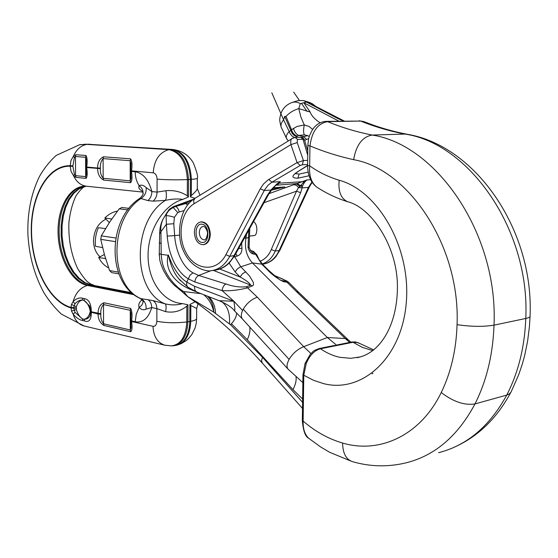 <?xml version="1.0" encoding="UTF-8"?>
<svg xmlns="http://www.w3.org/2000/svg" width="558" height="558" viewBox="0 0 558 558"><rect width="100%" height="100%" fill="white"/><g stroke="black" fill="none" stroke-linecap="round" stroke-linejoin="round"><path stroke-width="0.84" d="M105.936 219.127C98.131 223.207 93.974 230.433 93.486 240.819C93.646 247.578 95.809 252.907 99.987 256.806M302.324 420.551L303.134 421.109C315.284 431.585 328.439 438.895 342.598 443.052C379.593 454.031 420.453 435.582 441.239 392.525C450.969 372.514 456.235 349.887 457.058 324.658C460.42 246.287 408.616 169.22 353.632 159.672C338.371 156.317 323.814 151.727 309.955 145.896L307.863 145.631M372.911 373.211L372.04 373.874L372.911 373.211M320.118 122.809C314.851 119.356 311.524 115.771 310.15 112.032L298.795 108.608L300.281 103.662C297.874 102.121 295.245 101.696 292.392 102.386L297.951 100.628L303.594 100.559L338.19 118.742L344.356 121.358L338.19 118.742M309.209 102.337L312.103 103.621L306.774 101.974L303.81 102.749L310.15 112.032M286.031 116.455L291.541 129.7L296.87 126.533L304.277 124.936L300.867 117.02L298.795 108.608C293.487 110.226 289.239 112.842 286.031 116.455L284.678 116.385L283.576 119.831C281.337 122.6 280.528 125.02 281.148 127.098L281.532 127.984M293.438 128.305C294.38 131.834 296.117 134.213 298.635 135.441L304.431 134.89C303.364 133.132 303.308 129.819 304.277 124.936L308.979 126.422L312.675 129.421M326.172 121.365L360.628 121.065L327.637 121.658C317.795 123.353 311.908 131.43 309.955 145.896L309.669 165.831C308.958 175.442 311.238 182.473 316.519 186.923L317.669 187.669M296.026 377.02C296.535 380.465 295.517 384.671 292.971 389.637L302.631 399.082M200.894 293.647L183.721 291.576L187.662 296.57L213.791 312.145L230.517 324.735L231.431 323.752C235.037 319.671 236.731 316.023 236.508 312.808M246.441 234.423L245.932 238.329C244.411 248.115 246.58 256.324 252.439 262.951L327.365 337.513L303.705 346.685L310.918 353.521M305.052 363.432L310.332 354.17C314.349 350.654 311.936 351.212 319.357 348.478L334.277 345.507L336.976 345.486L337.353 344.893L351.847 341.998L353.005 342.284L320.515 348.778C314.44 350.368 309.676 355.279 306.244 363.516L303.775 375.29L303.134 421.109C302.903 428.753 304.745 434.466 308.658 438.239L309.418 438.853M349.671 342.431L345.29 338.553L327.365 337.513L336.976 345.486M347.732 339.348L299.081 292.657L296.159 291.311L286.958 282.181L283.45 281.678L281.497 280.548C280.744 280.793 276.231 277.159 267.952 269.66L266.675 269.026L261.716 264.122L255.662 254.357L253.764 254.078C251.016 253.646 249.112 251.463 248.045 247.543L249.091 247.452L249.454 237.024M288.891 282.529L286.91 281.037L277.472 276.866C283.903 279.384 286.575 280.834 285.487 281.211L286.958 282.181L288.946 282.585L298.663 292.259M313.812 105.413L344.251 121.044M286.958 139.256L286.54 138.447C285.815 136.396 286.707 134.108 289.211 131.59L283.576 119.831M281.155 127.119C279.16 119.07 279.474 119.837 280.779 113.972C282.676 108.322 286.54 104.465 292.371 102.393L292.392 102.386M338.846 121.142L303.81 102.749L300.281 103.662M312.103 103.621L317.251 107.471M241.677 243.037L241.886 248.233C242.06 252.272 240.526 254.866 237.276 256.017L234.723 256.826L240.777 266.766L249.433 275.861L253.304 282.334L253.534 284.538L253.116 285.466L247.891 287.761C238.545 290.195 229.952 291.143 222.098 290.599C222.502 287.44 223.758 285.229 225.878 283.966C233.084 286.512 239.933 287.44 246.42 286.749L257.301 297.177C251.393 299.367 246.699 303.378 243.232 309.202L242.577 310.513C240.986 314.21 240.937 317.049 242.43 319.009L242.904 319.525M195.607 291.548L189.832 289.156C175.345 282.913 164.415 270.072 168.07 255.264L168.376 255.027C173.308 268.544 179.446 277.563 186.791 282.09L188.297 278.847L194.826 281.964L222.098 290.599L233.907 301.25C234.862 307.598 235.064 310.799 234.513 310.855L234.381 310.736M252.195 286.115L250.723 285.11C249.356 282.815 245.813 280.109 240.1 276.991L219.803 269.061M245.736 271.76L242.458 273.79L240.1 276.991L235.162 271.976L229.108 263.083M249.726 228.487L249.489 236.85L248.408 237.687L248.84 230.091M253.764 254.078L250.681 250.64L249.091 247.452M250.668 250.626L252.411 250.947L255.662 254.357L256.792 254.706L258.891 259.303L262.811 264.576M294.457 137.54L292.064 136.103L289.853 133.271L289.211 131.59L290.781 130.377L284.678 116.385M180.646 280.897L178.637 278.595L187.648 287.021L186.588 285.082L186.791 282.09L194.568 286.303L233.907 301.25L219.141 300.685C227.036 304.124 232.156 307.507 234.506 310.855L242.437 319.016M234.388 256.185L234.723 256.826L233.893 257.015M237.276 256.017L235.755 253.73M241.886 248.233L238.58 248.624M296.877 136.584C293.906 135.789 291.876 133.718 290.781 130.377L291.541 129.7C292.587 133.097 294.547 135.259 297.421 136.166L295.733 137.435M307.835 135.657L303.678 136.584L306.461 139.374L304.675 140.56M185.082 294.226L188.59 297.295M194.826 281.964C195.209 278.854 196.5 276.684 198.711 275.464L192.963 272.834L190.041 275.199L188.297 278.847C183.54 276.05 179.271 271.425 175.477 264.966C173.454 261.556 171.55 256.868 169.758 250.912C168.725 247.801 167.093 236.927 167.226 236.111L166.368 224.26L160.948 231.696L161.206 254.385C161.904 262.971 162.901 268.112 169.583 278.156C174.242 284.322 178.958 288.793 183.721 291.576L180.415 290.223L186.002 295.21M194.568 286.303C194.372 289.288 195.161 291.22 196.946 292.099L197.107 292.162M218.192 300.337L219.141 300.685M218.603 300.497L196.946 292.099L187.879 287.182M307.493 135.531L304.431 134.89M208.608 296.64C212.87 300.546 215.179 306.14 215.534 313.429M229.443 323.912C230.224 313.784 227.72 306.412 221.924 301.808M207.436 296.186C211.37 300.099 213.491 305.421 213.791 312.145C212.256 304.731 208.908 298.935 203.74 294.75M179.509 235.155L174.654 235.595C175.624 250.779 182.717 267.345 192.963 272.834M174.403 217.313C170.629 216.092 167.874 215.576 166.138 215.772L166.368 224.26L173.789 223.737L174.403 217.313L177.8 212.598L179.264 211.984C178.414 208.922 177.165 207.095 175.533 206.488L173.196 207.513L177.8 212.598M168.07 255.264L161.206 254.385L159.253 253.625M187.614 204.988L185.702 203.544L175.533 206.488L173.329 206.655L169.437 209.194L166.863 212.765M189.88 288.514L189.832 289.156L189.853 288.5M180.611 280.855L178.637 278.595C174.138 273.399 170.699 265.559 168.321 255.083M159.246 253.681L159.197 255.292M178.999 289.246L179.481 289.616M179.495 289.63L180.415 290.223M161.241 243.504L159.281 242.779M159.623 233.941L160.948 231.696C160.481 227.622 161.143 223.5 162.929 219.329L166.709 213.093M164.289 217.146L163.62 218.108M192.126 200.357L175.017 206.425L173.196 207.513C168.948 209.92 166.591 212.675 166.138 215.772L166.703 213.114M406.719 134.171C392.1 131.339 378.143 127.266 364.855 121.958L360.628 121.065C374.697 126.736 389.491 131.074 405.017 134.073L407.34 134.29C475.702 145.68 533.929 230.154 530.051 315.954C530.379 316.944 528.956 317.781 525.782 318.472C530.177 229.722 468.985 143.406 405.017 134.073L372.165 135.05C436.363 144.648 498.266 233.704 494.018 325.154C492.958 354.532 486.618 380.793 474.984 403.936L506.741 395.085C518.333 372.535 524.68 346.999 525.782 318.472L494.018 325.154C483.305 326.883 470.987 326.716 457.058 324.658M373.72 349.915L357.79 342.577L353.005 342.284L362.358 347.39L372.821 350.612M348.415 201.975L347.662 201.745C340.938 198.662 338.099 191.492 339.152 180.227C328.676 177.102 318.848 172.31 309.669 165.831L307.577 165.482M302.945 376.741L303.754 377.229M302.966 374.809L313.512 380.305L323.612 383.632C361.863 393.578 401.614 358.278 406.231 303.217C411.323 248.275 378.589 190.955 339.152 180.227M342.598 443.052C342.779 452.998 345.911 459.15 352.007 461.508L329.68 452.301L320.648 446.965L308.658 438.239C305.331 436.677 303.217 430.811 302.324 420.627L302.966 374.878L305.066 363.391L306.244 363.516M73.607 307.695L74.96 312.292L82.368 318.862L84.105 319.267C87.215 318.611 89.259 315.974 90.243 311.364L90.236 311.078C89.217 306.014 87.146 302.464 84.021 300.413L82.284 300.037C79.689 299.974 77.234 301.25 74.918 303.866L73.607 307.695L70.978 307.423L71.494 304.452L73.147 301.522C76.341 298.46 79.522 297.372 82.675 298.258L82.284 300.037C79.564 300.741 77.59 302.98 76.362 306.754L76.376 309.502C77.653 313.84 79.648 316.958 82.368 318.862L82.779 320.522C79.668 320.062 76.481 317.99 73.21 314.3L71.522 311.064L70.978 307.423C49.153 301.313 31.722 266.452 31.527 231.165C31.067 195.851 48.114 165.58 70.196 166.207L70.964 160.495L73.53 156.003L75.874 154.733L86.002 155.494C87.257 157.747 87.487 161.618 86.685 167.086L86.692 167.595C87.529 173.092 87.334 176.691 86.092 178.379L75.993 177.395L73.635 175.896L71.04 171.355L70.196 166.207L72.861 166.298L74.444 174.445L75.574 175.665L85.681 176.628L86.33 174.521L86.023 166.954M91.303 311.929L90.633 311.671C90.542 309.376 90.159 307.409 89.475 305.784L84.021 300.413L84.418 298.628C88.931 299.339 91.219 303.775 91.303 311.929L91.303 312.578C91.303 319.832 89.043 322.615 84.516 320.927L82.779 320.522M130.809 321.094L131.569 321.513C132.413 327.121 132.12 330.517 130.684 331.703L103.969 325.467C100.084 323.075 98.124 319.26 98.082 314.014L98.082 313.519C98.089 307.967 100.028 304.382 103.907 302.764L130.677 308.441C132.113 311.259 132.413 315.451 131.569 321.003L131.569 321.513L153.031 326.318C153.492 336.495 157.412 342.793 164.791 345.207L171.404 345.89C180.806 344.586 185.926 336.614 186.77 321.987L187.886 321.84L187.962 304.78L182.466 303.608C163.606 302.555 147.954 281.427 148.058 255.529C147.982 229.652 163.794 204.667 182.871 199.38L188.43 196.96L188.506 179.543C187.362 161.939 181.162 151.916 169.883 149.474L87.815 144.229L80.331 144.606M187.962 304.78L186.839 306.098C180.604 311.211 173.524 313.066 165.6 311.643L156.868 308.623L151.734 307.556L146.036 309.174C143.58 310.325 141.279 309.732 139.137 307.409C138.168 304.675 139.151 302.136 142.088 299.792M74.96 312.292L73.21 314.3C75.121 320.571 78.741 324.463 84.07 325.963L61.352 314.084C54.754 307.939 48.944 300.811 43.922 292.699C34.429 275.268 29.093 255.794 27.9 234.276C27.307 212.814 31.171 193.521 39.499 176.398C44.054 168.418 49.599 161.436 56.128 155.466L79.62 144.717L86.797 144.389L168.851 149.656C159.323 152.362 154.12 160.076 153.241 172.806L130.739 170.797L130.956 163.459L130.188 160.697L103.104 158.618C101.033 160.99 100.119 164.157 100.37 168.118L97.615 168.028C97.622 162.434 99.582 158.695 103.509 156.798L130.607 158.828C132.065 161.192 132.365 165.231 131.507 170.936L131.507 171.459C132.365 177.2 132.072 180.938 130.614 182.682L103.572 180.067C99.645 177.849 97.657 174.005 97.615 168.537L97.615 168.028L86.023 166.968L86.267 159.637L85.597 157.279L75.476 156.505L74.353 157.607L72.861 166.298M142.792 191.422C139.354 189.65 138.14 187.746 139.165 185.695C141.334 184.579 143.657 185.2 146.133 187.579L151.881 191.575L157.063 192.105L165.893 190.71C173.908 190.006 181.043 191.708 187.307 195.816L188.43 196.96M174.424 345.625L177.2 345.081C185.054 342.152 189.26 334.298 189.818 321.527L189.894 304.494L190.822 305.505L196.681 308.49L198.013 303.866M195.119 301.794L189.894 304.494M197.344 178.365L197.288 188.353C197.365 189.685 195.377 192.085 191.317 195.537L190.383 196.821L194.993 198.306M190.383 196.821L190.459 179.425C189.364 162.05 183.247 152.055 172.115 149.425L84.851 144.173M86.776 186.253L85.088 186.267C69.708 187.111 58.192 209.062 59.155 233.893C59.936 258.71 72.972 282.167 88.38 285.18L133.453 294.122M86.023 186.239L78.852 188.611L73.398 192.887L68.746 199.004L65.07 206.683L62.517 215.576L61.185 225.306L61.122 235.462L62.322 245.625L64.735 255.376L68.271 264.304L72.791 272.039L78.12 278.24L84.028 282.613L90.277 284.943L132.42 293.285M171.725 345.876L173.866 345.723C182.522 343.54 187.195 335.574 187.886 321.84L190.745 321.345C190.187 334.04 186.002 341.845 178.19 344.76L177.981 344.83M140.323 298.509L152.934 300.581L165.154 303.838C171.383 305.331 177.151 305.254 182.466 303.608M182.871 199.38C177.514 198.62 171.697 198.955 165.405 200.385L153.073 201.145L147.898 200.573L139.96 198.243M143.015 301.125L143.169 301.787C143.748 301.704 142.827 300.623 140.393 298.544L140.393 298.544C106.564 283.617 106.92 218.827 140.016 198.209C142.485 195.698 143.504 194.058 143.071 193.298L143.071 193.284C143.19 190.236 141.885 187.711 139.165 185.695C136.571 181.727 135.245 177.088 135.196 171.78C143.071 173.078 148.637 179.676 151.881 191.575C151.776 195.398 150.444 198.397 147.898 200.573M165.6 311.643C166.41 307.577 166.263 304.975 165.154 303.838C132.03 290.864 131.876 221.17 165.405 200.385C166.528 198.23 166.689 195 165.893 190.71M143.001 301.097L143.022 301.32C143.022 303.733 141.725 305.756 139.137 307.409L136.222 314.314L135.21 321.813C142.988 322.963 148.491 318.213 151.734 307.556C151.637 303.824 150.325 301.16 147.807 299.555M146.036 309.174C146.482 304.263 144.71 300.734 140.721 298.572C109.194 284.817 108.922 219.545 140.756 198.648C144.787 196.046 146.58 192.357 146.133 187.579M142.89 194.449L143.071 193.298M84.516 320.927L84.105 319.267C86.713 319.385 88.701 318.213 90.061 315.758L90.27 315.228M100.37 168.118L100.37 168.628C100.147 172.52 101.075 175.742 103.16 178.288L130.202 180.862L130.963 178.379L130.739 170.783M135.21 321.813L130.809 320.634L131.025 313.233L130.265 310.304L103.502 304.577C101.458 306.761 100.559 309.809 100.803 313.729L100.803 314.224C100.586 317.976 101.5 321.157 103.558 323.779L130.279 329.973L131.032 327.783L130.809 320.585M74.444 174.445L73.635 175.896C76.495 181.943 80.743 185.382 86.371 186.212L86.678 186.239M251.637 235.846L254.469 235.476C256.952 235.622 258.605 224.965 253.548 221.582M275.868 185.298L277.291 184.858L279.07 183.198L280.325 181.671L276.88 183.966L271.028 189.908L271.6 190.048M302.415 186.379L299.646 186.191L296.368 183.847L306.865 179.969L304.633 182.145L302.61 185.751L302.129 187.872L298.523 187.6L303.866 182.159L303.043 181.643L279.07 183.198L277.375 183.896L280.325 181.671L271.899 182.208L300.197 165.468L302.303 164.791L307.591 164.512M272.318 188.451L273.553 187.746L284.901 186.958L271.509 190.166L268.405 194.735L267.47 195.14L233.872 255.885C229.624 263.885 223.339 268.649 215.018 270.17L211.914 270.56M195.147 198.216L194.937 198.348C178.148 208.364 176.579 236.976 183.184 250.284C191.527 270.218 209.515 271.851 211.377 270.63C218.987 269.619 225.104 264.862 229.736 256.373L234.834 255.404L268.349 194.84M262.427 264.185L262.881 264.129C270.065 262.881 275.471 258.368 279.105 250.577L275.247 251.03C272.513 257.496 268.182 261.821 262.253 263.997M309.327 186.965L280.074 249.914L279.105 250.577L308.428 187.432L311.908 182.027M302.61 185.751L300.19 185.612L297.505 183.519L275.931 185.235M302.143 187.739L298.565 187.488L296.403 185.319L293.857 184.67L296.368 183.847M312.138 182.368L309.39 186.832L308.428 187.432L302.129 187.872L300.629 192.698L296.514 191.185L298.523 187.6M304.417 139.688C303.147 137.714 301.934 136.912 300.762 137.289L295.21 137.456L297.449 139.43L297.219 142.576L290.906 144.613L297.086 162.608L300.197 165.468M307.653 160.355L303.426 160.564L297.086 162.608L268.091 179.885L263.439 184.056L260.293 188.792L225.892 254.727C216.546 272.904 195.119 270.4 186.1 252.823C176.767 235.636 181.106 211.496 194.017 203.789L290.906 144.613C290.432 140.497 291.004 138.398 292.629 138.307L292.88 138.147M225.892 254.727L229.736 256.373L264.645 189.762L268.175 185.11L271.899 182.208L268.823 179.425M272.918 187.781L273.601 187.69L276.88 183.966M300.762 137.289L303.001 139.256L307.723 155.263M297.219 142.576L303.426 160.564L302.303 164.791M295.21 137.456L292.636 138.3L194.937 198.348L193.64 200.636L194.017 203.789M271.028 189.908L271.627 190.02L272.946 188.451M273.12 188.248L280.011 187.774L280.235 187.279M280.011 187.774L271.872 189.727M209.62 234.36C209.02 226.59 206.132 222.44 200.957 221.917C196.904 222.747 194.707 226.213 194.365 232.309C194.965 240.086 197.874 244.223 203.091 244.718C207.088 243.881 209.264 240.421 209.62 234.36M203.203 244.711L203.775 244.648C207.771 243.804 209.947 240.352 210.303 234.29C209.703 226.527 206.816 222.384 201.64 221.854L200.957 221.917M127.88 209.885L119.203 208.825L121.853 207.499L129.072 208.364M118.931 273.929L111.712 272.611L109.591 270.553L104.513 254.915L100.754 239.375L101.305 235.846L109.619 222.175L119.203 208.825M109.591 270.553L118.247 272.116M115.213 241.586L100.754 239.375M101.305 235.846L115.771 238.008M109.354 222.572L104.827 217.997C108.615 214.209 112.821 211.914 117.452 211.126M104.827 217.997L111.76 219.008M105.546 228.578L98.354 227.72C95.816 233.662 94.846 239.856 95.453 246.287L102.588 247.599M108.643 267.882C104.451 265.741 101.117 262.281 98.654 257.51L104.388 254.49M105.595 258.598L98.654 257.51M319.357 348.478L320.515 348.778C326.618 352.984 333.021 355.823 339.731 357.301L350.766 358.313L360.545 356.869M292.971 389.637L247.285 339.731L231.431 323.752M230.517 324.735L262.525 357.322L302.582 402.339M257.301 297.177L303.705 346.685C297.595 349.182 292.727 353.409 289.1 359.38C286.812 363.711 286.449 366.941 288.012 369.061L288.451 369.549M350.849 342.2L348.115 339.71L345.29 338.553L296.159 291.311M262.992 264.75L261.716 264.122L252.439 262.951L239.814 267.163L237.087 269.193L235.162 271.976M283.45 281.678C276.991 278.414 271.397 274.194 266.675 269.026M248.045 247.543L248.408 237.687L244.278 238.336M281.155 280.388L285.487 281.211M289.1 359.38L243.232 309.202M233.907 301.25L242.577 310.513M246.42 286.749L250.723 285.11L213.323 270.386M308.707 138.684L306.461 139.374M249.705 326.981C250.409 330.517 249.6 334.772 247.285 339.731M277.472 276.866L274.578 275.687M302.29 137.512L303.678 136.584L298.635 135.441L297.421 136.166M262.525 357.322L261.514 360.524L262.316 363.084M225.878 283.966L198.711 275.464L211.022 270.665M173.789 223.737L174.654 235.595L167.226 236.111M184.035 210.589L179.264 211.984M189.636 202.666L185.702 203.544M441.239 392.525C453.249 401.753 464.5 405.554 474.984 403.936C457.965 435.812 435.17 455.405 406.594 462.708C388.201 467.227 370.003 466.823 352.007 461.508L352.168 461.55M438.616 452.691C467.081 445.368 489.785 426.159 506.741 395.085L509.419 393.857L511.086 391.974L518.64 374.878L522.121 364.695L524.687 355.418L527.61 341.147L529.437 326.493L530.03 316.567M359.945 357.022L356.862 357.678C381.058 353.57 398.803 322.768 397.331 282.181C395.455 242.081 369.382 206.872 347.662 201.745C336.579 198.243 326.2 193.298 316.519 186.923C310.771 182.424 307.793 175.296 307.577 165.531L307.863 145.666C308.553 137.08 308.965 136.438 312.375 129.868C315.849 124.587 320.431 121.756 326.109 121.365L327.637 121.658C341.733 127.489 356.583 131.953 372.165 135.05C362.379 136.794 356.199 144.996 353.632 159.672M351.763 342.012L355.495 341.908L359.464 343.358M76.376 309.502L71.522 311.064M90.236 311.078L90.619 311.169M72.861 165.803L70.196 165.712C47.953 165.084 30.795 195.565 31.255 231.124C31.457 266.647 49.006 301.745 70.978 307.904L73.607 308.051M100.803 313.729L90.633 311.636M90.633 312.075L98.082 314.014L100.803 314.224M89.733 144.173L86.797 144.389C80.889 145.554 76.467 149.425 73.53 156.003L74.353 157.607M164.791 345.207L84.279 326.012M74.918 303.866L73.147 301.522C75.595 292.978 80.345 287.614 87.376 285.438L134.276 294.764M82.675 298.258L84.418 298.628M86.483 186.219L86.218 186.205C70.273 185.151 57.572 206.746 58.039 232.24C58.297 257.705 71.55 282.341 87.376 285.438L91.275 284.943L132.113 293.02M86.023 167.47L100.37 168.628M130.739 171.32L135.196 171.78M153.073 201.145C155.626 198.962 156.951 195.949 157.063 192.105L157.091 179.16C156.861 175.484 155.577 173.364 153.241 172.806M153.031 326.318C155.333 326.486 156.603 324.805 156.847 321.296L156.868 308.623C156.77 304.87 155.459 302.192 152.934 300.581M172.478 149.46L173.147 149.53C184.224 152.146 190.306 162.085 191.394 179.362L187.369 179.592L187.307 195.816M156.847 321.296C165.782 322.936 175.763 323.166 186.77 321.987L186.839 306.098M171.836 149.404L168.851 149.656C180.067 152.083 186.239 162.064 187.369 179.592C176.23 180.004 166.138 179.857 157.091 179.16M173.147 149.53C181.957 150.751 188.667 155.152 193.263 162.741C196.841 171.627 198.202 176.781 197.344 178.225C197.518 178.665 195.537 179.048 191.394 179.362L191.317 195.537M190.822 305.505L190.745 321.345C194.84 320.501 196.807 319.518 196.632 318.409L196.681 308.741M85.193 186.351L79.243 188.771L73.886 193.208L69.338 199.436L65.767 207.185L63.312 216.099L62.071 225.816L62.078 235.922L63.326 246.015L65.781 255.683L69.338 264.527L73.858 272.185L79.173 278.309L85.06 282.641L91.275 284.943L131.737 292.692M130.614 182.682L130.202 180.862L130.188 160.697L130.607 158.828M103.509 156.798L103.104 158.618L103.16 178.288L103.572 180.067M130.684 331.703L130.279 329.973L130.265 310.304L130.677 308.441M103.907 302.764L103.502 304.577L103.558 323.779L103.969 325.467M86.092 178.379L85.681 176.628L85.597 157.279L86.002 155.494M75.874 154.733L75.476 156.505L75.574 175.665L75.993 177.395M70.978 308.03L76.244 308.239M90.243 311.364L90.626 311.504M70.978 307.395L76.244 307.96M71.494 304.452L76.362 306.754M90.061 315.758L90.633 312.124L91.303 312.578M269.047 193.64L293.857 184.67M304.633 182.145L303.866 182.159L306.865 179.969L310.59 179.732M309.006 175.777L297.958 178.169L299.032 174.103L308.114 172.136M307.577 165.454L297.17 172.024C291.276 176.168 291.534 178.218 297.958 178.169M300.629 192.698L275.247 251.03L271.258 249.572L296.514 191.185L263.997 202.707M299.032 174.103L295.447 173.601M260.119 261.29C265.196 259.135 268.907 255.229 271.258 249.572M297.449 139.43L303.001 139.256L304.459 139.828L307.786 151.085M260.293 188.792L264.227 190.522L270.909 190.055L267.47 195.14M307.577 165.677L297.17 172.024M203.391 226.457L203.168 226.464C200.796 226.953 199.506 228.982 199.304 232.546C199.548 236.606 201.019 239.026 203.726 239.807L204.416 239.821C206.007 240.861 208.587 232.672 207.102 231.131C205.951 228.027 204.744 226.478 203.489 226.471L203.168 226.464M201.891 242.416C209.752 243.999 209.878 224.769 201.989 224.218C194.184 222.816 194.093 241.74 201.891 242.416M104.897 258.57L105.49 258.256M111.558 219.301L111.098 218.827M302.861 382.635L288.019 369.082M304.466 100.838L309.174 102.323M262.992 264.757L267.77 269.479M314.433 105.797L344.286 121.044M288.298 140.965L286.54 138.447L281.148 127.098M309.92 102.56L317.216 107.457M299.353 100.314C288.835 85.165 295.294 94.462 299.353 100.314M301.515 103.425L307.046 111.391M242.43 319.009L288.012 369.061M250.298 250.556L250.681 250.647M252.237 250.912L250.661 250.626M283.994 120.779L271.823 92.802L283.994 120.779M253.255 251.246L256.729 254.615M274.403 275.54L278.03 277.019M188.248 297.072C212.765 313.31 237.373 335.225 262.065 362.805L302.499 408.407M307.444 135.517L309.313 136.487M162.922 219.322C160.857 223.388 159.762 228.138 159.637 233.565L159.253 253.709L159.797 260.112C160.383 262.832 161.701 266.459 163.759 270.993L167.002 276.524C168.474 278.909 170.985 281.895 174.528 285.48L180.618 290.341M173.392 206.634L193.689 199.171M187.99 296.87L186.219 295.412M510.668 392.651C495.992 419.93 475.73 438.734 449.894 449.071M359.171 120.779L363.949 121.595M142.988 192.105L86.469 186.219M85.088 186.267L86.281 186.198M79.62 144.717L80.617 144.557M142.555 190.927L143.071 193.284M196.632 318.757L196.221 323.445L195.077 327.999L191.889 334.493L188.576 338.525L185.933 340.812L181.448 343.512L178.19 344.76M93.883 285.215L90.926 284.113L87.934 282.083C85.59 280.367 82.131 275.798 77.562 268.384C71.201 254.671 68.313 239.396 68.899 222.565C70.12 212.075 72.498 203.147 76.048 195.774C80.038 190.062 83.114 186.916 85.269 186.344M197.288 188.59L200.022 195.223M86.274 160.334L86.267 159.637M90.633 311.671L90.633 312.124M280.004 250.061L275.847 256.701C272.499 260.712 268.412 263.153 263.571 264.039M297.798 171.843L295.091 173.489M234.765 255.522L229.61 262.574C225.355 266.926 220.487 269.458 215.018 270.17M254.315 235.567L249.635 236.055"/></g></svg>
